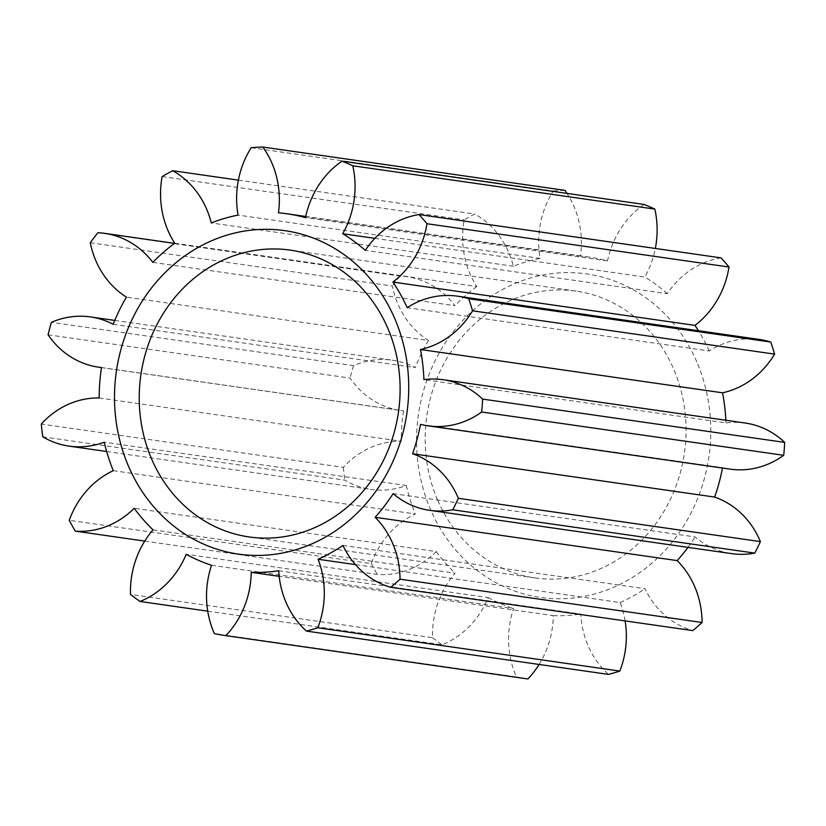 <?xml version="1.0" encoding="UTF-8"?>
<svg xmlns="http://www.w3.org/2000/svg" width="826" height="826" viewBox="0 0 826 826"><rect width="100%" height="100%" fill="white"/><g stroke="black" fill="none" stroke-linecap="round" stroke-linejoin="round"><path stroke-width="0.62" stroke-dasharray="4.13 3.1" d="M696.793 361.85A163.383 146.76 -81.8 0 0 501.052 290.287A163.383 146.76 -81.8 0 0 430.542 509.518A163.383 146.76 -81.8 0 0 626.284 581.081A163.383 146.76 -81.8 0 0 696.793 361.85M437.574 499.998A144.87 130.126 98.2 0 1 451.347 351.164A144.87 130.126 98.2 0 1 576.166 291.124A144.87 130.126 98.2 0 1 673.655 369.067A144.87 130.126 98.2 0 1 659.871 517.892A144.87 130.126 98.2 0 1 535.052 577.932A144.87 130.126 98.2 0 1 437.574 499.998M644.094 204.445A86.782 77.954 -81.8 0 0 607.523 260.933A180.398 162.041 -81.8 0 0 589.268 257.113A180.398 162.041 -81.8 0 0 580.513 256.122A86.782 77.954 -81.8 0 0 573.977 206.428A86.782 77.954 -81.8 0 0 566.987 193.398M251.187 147.699L553.244 191.002A86.782 77.954 -81.8 0 0 540.121 258.404A180.398 162.041 -81.8 0 0 513.349 266.261A86.782 77.954 -81.8 0 0 508.692 252.436A86.782 77.954 -81.8 0 0 474.733 214.017A245.89 220.872 -81.8 0 0 464.191 219.871A86.782 77.954 -81.8 0 0 476.788 286.529L174.73 243.226M238.384 180.14L474.733 214.017M539.099 664.455A86.782 77.954 -81.8 0 0 553.286 615.628L279.178 576.331M278.723 570.766L580.781 614.069A86.782 77.954 -81.8 0 0 608.504 674.398M625.117 620.904A86.782 77.954 -81.8 0 0 620.109 602.546L355.448 564.602M342.945 545.439L645.003 588.742A86.782 77.954 -81.8 0 0 692.808 630.61M393.104 493.638L695.151 536.941A86.782 77.954 -81.8 0 0 731.681 553.627M420.517 424.337L722.574 467.64A86.782 77.954 -81.8 0 0 730.07 469.127M745.176 423.026A86.782 77.954 -81.8 0 0 725.961 422.922L423.903 379.619M759.517 339.476A86.782 77.954 -81.8 0 0 709.235 350.978L407.187 307.675M721.036 257.877A86.782 77.954 -81.8 0 0 667.346 293.684L365.288 250.371M374.859 238.353L644.765 277.04A86.782 77.954 -81.8 0 0 655.328 248.45M607.523 260.933L305.475 217.63M540.121 258.404L238.064 215.101M162.133 176.568L464.191 219.871M152.831 262.379L454.878 305.682A86.782 77.954 -81.8 0 0 406.743 276.658A86.782 77.954 -81.8 0 0 399.96 276.018L97.902 232.715M90.282 242.741L392.34 286.044A86.782 77.954 -81.8 0 0 428.477 340.446L126.419 297.143M113.172 324.288L415.22 367.591A86.782 77.954 -81.8 0 0 392.453 360.219A86.782 77.954 -81.8 0 0 353.487 365.629L51.429 322.326M48.063 334.798L350.11 378.101A86.782 77.954 -81.8 0 0 400.662 410.481A86.782 77.954 -81.8 0 0 403.542 410.832L101.484 367.529M99.182 397.967L401.24 441.27A86.782 77.954 -81.8 0 0 343.358 467.351L41.3 424.048M42.756 436.809L344.814 480.113A86.782 77.954 -81.8 0 0 371.05 489.415A86.782 77.954 -81.8 0 0 406.289 485.512L104.241 442.209M113.276 470.675L415.333 513.979A86.782 77.954 -81.8 0 0 371.318 563.6L69.26 520.297M144.746 541.092L377.348 574.442A86.782 77.954 -81.8 0 0 436.252 551.572L134.204 508.269M153.027 529.858L455.074 573.161A86.782 77.954 -81.8 0 0 432.545 637.724L130.487 594.421M207.729 611.168L442.106 644.776A86.782 77.954 -81.8 0 0 488.249 597.601L186.201 554.298M211.549 565.263L513.596 608.566A86.782 77.954 -81.8 0 0 516.436 676.917L214.388 633.614M516.436 676.917A245.89 220.872 -81.8 0 0 527.886 678.962M488.249 597.601A180.398 162.041 -81.8 0 0 513.596 608.566M432.545 637.724A245.89 220.872 -81.8 0 0 442.106 644.776M436.252 551.572A180.398 162.041 -81.8 0 0 455.074 573.161M371.318 563.6A245.89 220.872 -81.8 0 0 377.348 574.442M406.289 485.512A180.398 162.041 -81.8 0 0 415.333 513.979M343.358 467.351A245.89 220.872 -81.8 0 0 344.814 480.113M403.542 410.832A180.398 162.041 -81.8 0 0 401.24 441.27M353.487 365.629A245.89 220.872 -81.8 0 0 350.11 378.101M428.477 340.446A180.398 162.041 -81.8 0 0 415.22 367.591M399.96 276.018A245.89 220.872 -81.8 0 0 392.34 286.044M476.788 286.529A180.398 162.041 -81.8 0 0 454.878 305.682M564.891 190.341A245.89 220.872 -81.8 0 0 553.244 191.002M667.346 293.684A180.398 162.041 -81.8 0 0 644.765 277.04M709.235 350.978A180.398 162.041 -81.8 0 0 698.435 330.72M725.961 422.922A180.398 162.041 -81.8 0 0 725.847 420.248M687.975 547.37A180.398 162.041 -81.8 0 0 695.151 536.941M620.109 602.546A180.398 162.041 -81.8 0 0 645.003 588.742M553.286 615.628A180.398 162.041 -81.8 0 0 580.781 614.069M580.513 256.122L278.455 212.819M513.349 266.261L211.291 222.958M576.166 291.124L290.225 250.123M174.544 243.371L406.743 276.658M114.752 320.405L392.453 360.219M101.474 367.591L400.662 410.481M106.657 451.512L371.05 489.415M305.723 216.464L589.268 257.113M535.052 577.932L249.111 536.941"/><path stroke-width="1.24" d="M128.495 466.215A163.383 146.76 98.2 0 1 198.994 246.984A163.383 146.76 98.2 0 1 394.735 318.547A163.383 146.76 98.2 0 1 324.226 537.778A163.383 146.76 98.2 0 1 128.495 466.215M387.704 328.067A144.87 130.126 -81.8 0 0 290.225 250.123A144.87 130.126 -81.8 0 0 165.406 310.173A144.87 130.126 -81.8 0 0 151.633 458.998A144.87 130.126 -81.8 0 0 249.111 536.941A144.87 130.126 -81.8 0 0 373.93 476.901A144.87 130.126 -81.8 0 0 387.704 328.067M412.566 453.763A86.782 77.954 98.2 0 1 457.924 497.293A86.782 77.954 98.2 0 1 458.347 498.305A245.89 220.872 98.2 0 1 452.741 509.807A86.782 77.954 98.2 0 1 429.623 510.323A86.782 77.954 98.2 0 1 393.104 493.638A180.398 162.041 98.2 0 1 375.128 517.303A86.782 77.954 98.2 0 1 392.608 543.25A86.782 77.954 98.2 0 1 400.042 579.191A245.89 220.872 98.2 0 1 390.76 587.307A86.782 77.954 98.2 0 1 342.945 545.439A180.398 162.041 98.2 0 1 318.062 559.243A86.782 77.954 98.2 0 1 317.793 627.77A245.89 220.872 98.2 0 1 306.446 631.095A86.782 77.954 98.2 0 1 278.723 570.766A180.398 162.041 98.2 0 1 251.228 572.325A86.782 77.954 98.2 0 1 225.828 635.659A245.89 220.872 98.2 0 1 214.388 633.614A86.782 77.954 98.2 0 1 211.549 565.263A180.398 162.041 98.2 0 1 186.201 554.298A86.782 77.954 98.2 0 1 140.059 601.473A245.89 220.872 98.2 0 1 130.487 594.421A86.782 77.954 98.2 0 1 153.027 529.858A180.398 162.041 98.2 0 1 134.204 508.269A86.782 77.954 98.2 0 1 75.3 531.139A245.89 220.872 98.2 0 1 69.26 520.297A86.782 77.954 98.2 0 1 113.276 470.675A180.398 162.041 98.2 0 1 104.241 442.209A86.782 77.954 98.2 0 1 68.992 446.112A86.782 77.954 98.2 0 1 42.756 436.809A245.89 220.872 98.2 0 1 41.3 424.048A86.782 77.954 98.2 0 1 99.182 397.967A180.398 162.041 98.2 0 1 101.484 367.529A86.782 77.954 98.2 0 1 98.604 367.178A86.782 77.954 98.2 0 1 48.063 334.798A245.89 220.872 98.2 0 1 51.429 322.326A86.782 77.954 98.2 0 1 90.395 316.916A86.782 77.954 98.2 0 1 113.172 324.288A180.398 162.041 98.2 0 1 126.419 297.143A86.782 77.954 98.2 0 1 90.282 242.741A245.89 220.872 98.2 0 1 97.902 232.715A86.782 77.954 98.2 0 1 104.685 233.355A86.782 77.954 98.2 0 1 152.831 262.379A180.398 162.041 98.2 0 1 174.73 243.226A86.782 77.954 98.2 0 1 162.133 176.568A245.89 220.872 98.2 0 1 172.675 170.714A86.782 77.954 98.2 0 1 206.634 209.133A86.782 77.954 98.2 0 1 211.291 222.958A180.398 162.041 98.2 0 1 238.064 215.101A86.782 77.954 98.2 0 1 251.187 147.699A245.89 220.872 98.2 0 1 262.833 147.038A86.782 77.954 98.2 0 1 271.919 163.125A86.782 77.954 98.2 0 1 278.455 212.819A180.398 162.041 98.2 0 1 287.211 213.81A180.398 162.041 98.2 0 1 305.475 217.63A86.782 77.954 98.2 0 1 342.036 161.142A245.89 220.872 98.2 0 1 352.785 165.789A86.782 77.954 98.2 0 1 342.707 233.737A180.398 162.041 98.2 0 1 365.288 250.371A86.782 77.954 98.2 0 1 418.988 214.574A245.89 220.872 98.2 0 1 426.959 223.722A86.782 77.954 98.2 0 1 392.939 282.079A180.398 162.041 98.2 0 1 407.187 307.675A86.782 77.954 98.2 0 1 457.459 296.173A86.782 77.954 98.2 0 1 468.724 298.744A245.89 220.872 98.2 0 1 472.555 310.813A86.782 77.954 98.2 0 1 420.465 349.501A180.398 162.041 98.2 0 1 423.903 379.619A86.782 77.954 98.2 0 1 443.128 379.712A86.782 77.954 98.2 0 1 482.642 399.103A245.89 220.872 98.2 0 1 481.672 412.009A86.782 77.954 98.2 0 1 428.013 425.824A86.782 77.954 98.2 0 1 420.517 424.337A180.398 162.041 98.2 0 1 412.566 453.763L714.624 497.066A180.398 162.041 -81.8 0 0 722.492 468.043M429.623 510.323L731.681 553.627A86.782 77.954 -81.8 0 0 754.788 553.11A245.89 220.872 -81.8 0 0 760.405 541.608A86.782 77.954 -81.8 0 0 759.972 540.596A86.782 77.954 -81.8 0 0 714.624 497.066M390.76 587.307L692.808 630.61A245.89 220.872 -81.8 0 0 702.09 622.494A86.782 77.954 -81.8 0 0 694.666 586.553A86.782 77.954 -81.8 0 0 677.186 560.606A180.398 162.041 -81.8 0 0 687.975 547.37M375.128 517.303L677.186 560.606M566.987 193.398A86.782 77.954 -81.8 0 0 564.891 190.341L262.833 147.038M172.675 170.714L238.384 180.14M279.178 576.331L251.228 572.325M225.828 635.659L527.886 678.962A86.782 77.954 -81.8 0 0 539.099 664.455M317.793 627.77L619.841 671.073A245.89 220.872 -81.8 0 1 608.504 674.398L306.446 631.095M355.448 564.602L318.062 559.243M619.841 671.073A86.782 77.954 -81.8 0 0 625.117 620.904M754.788 553.11L452.741 509.807M760.405 541.608L458.347 498.305M428.013 425.824L730.07 469.127A86.782 77.954 -81.8 0 0 783.719 455.312L481.672 412.009M482.642 399.103L784.7 442.406A86.782 77.954 -81.8 0 0 745.176 423.026L443.128 379.712M420.465 349.501L722.523 392.804A86.782 77.954 -81.8 0 0 774.602 354.117L472.555 310.813M468.724 298.744L770.772 342.047A86.782 77.954 -81.8 0 0 759.517 339.476L457.459 296.173M392.939 282.079L694.996 325.392A86.782 77.954 -81.8 0 0 729.017 267.025L426.959 223.722M418.988 214.574L721.036 257.877A245.89 220.872 -81.8 0 1 729.017 267.025M342.707 233.737L374.859 238.353M655.328 248.45A86.782 77.954 -81.8 0 0 654.832 209.092L352.785 165.789M342.036 161.142L644.094 204.445A245.89 220.872 -81.8 0 1 654.832 209.092M75.3 531.139L144.746 541.092M140.059 601.473L207.729 611.168M698.435 330.72A180.398 162.041 -81.8 0 0 694.996 325.392M774.602 354.117A245.89 220.872 -81.8 0 0 770.772 342.047M725.847 420.248A180.398 162.041 -81.8 0 0 722.523 392.804M783.719 455.312A245.89 220.872 -81.8 0 0 784.7 442.406M702.09 622.494L400.042 579.191M104.685 233.355L174.544 243.371M90.395 316.916L114.752 320.405M98.604 367.178L101.474 367.591M68.992 446.112L106.657 451.512M287.211 213.81L305.723 216.464"/></g></svg>
